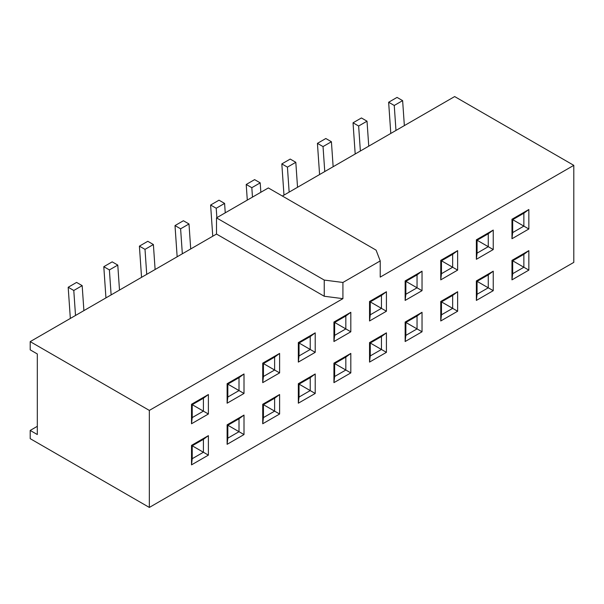 <?xml version="1.0" encoding="UTF-8"?>
<svg xmlns="http://www.w3.org/2000/svg" width="604" height="604" viewBox="0 0 604 604"><rect width="100%" height="100%" fill="white"/><g stroke="black" fill="none" stroke-linecap="round" stroke-linejoin="round"><path stroke-width="0.91" d="M388.674 102.786L388.651 102.242L397.039 97.403L402.626 100.626L394.246 105.466L388.651 102.242L397.039 97.403L402.626 100.626L404.355 125.609L402.626 100.626L394.246 105.466L388.651 102.242L390.796 133.439L388.674 102.786M353.046 122.793L361.434 117.961L367.021 121.185L358.64 126.025L353.046 122.793L361.434 117.961L367.021 121.185L368.75 146.168L367.021 121.185L358.64 126.025L353.046 122.793L353.068 123.344L353.046 122.793M317.44 143.352L325.828 138.512L331.415 141.744L323.034 146.583L317.44 143.352L325.828 138.512L331.415 141.744L333.144 166.719L331.415 141.744L323.034 146.583L317.44 143.352L317.462 143.903L317.44 143.352M281.834 163.91L290.214 159.071L295.809 162.302L287.428 167.142L281.834 163.91L290.214 159.071L295.809 162.302L297.538 187.278L295.809 162.302L287.428 167.142L281.834 163.91L281.857 164.454L281.834 163.91M246.228 184.469L254.609 179.63L260.203 182.853L251.823 187.693L246.228 184.469L254.609 179.63L260.203 182.853L260.853 192.268L260.203 182.853L251.823 187.693L246.228 184.469L246.251 185.013L246.228 184.469M210.622 205.028L219.003 200.188L224.597 203.412L216.217 208.252L210.622 205.028L219.003 200.188L224.597 203.412L225.247 212.827L224.597 203.412L216.217 208.252L210.622 205.028L210.645 205.571L210.622 205.028M68.199 287.255L76.58 282.415L82.174 285.639L73.786 290.479L68.199 287.255L76.58 282.415L82.174 285.639L83.896 310.622L82.174 285.639L73.786 290.479L68.199 287.255L68.222 287.798L68.199 287.255M103.828 267.24L103.805 266.696L112.185 261.857L117.78 265.088L109.392 269.92L103.805 266.696L112.185 261.857L117.78 265.088L119.501 290.063L117.78 265.088L109.392 269.92L103.805 266.696L105.942 297.893L103.828 267.24M139.433 246.689L139.411 246.138L147.791 241.298L153.386 244.529L145.005 249.369L139.411 246.138L147.791 241.298L153.386 244.529L155.107 269.505L153.386 244.529L145.005 249.369L139.411 246.138L141.547 277.334L139.433 246.689M175.039 226.13L175.017 225.579L183.397 220.739L188.992 223.971L180.611 228.81L175.017 225.579L183.397 220.739L188.992 223.971L190.713 248.946L188.992 223.971L180.611 228.81L175.017 225.579L177.153 256.776L175.039 226.13M395.975 130.449L394.246 105.466L395.975 130.449M360.369 151L358.64 126.025L360.369 151M324.763 171.559L323.034 146.583L324.763 171.559M289.15 192.117L287.428 167.142L289.15 192.117M252.472 197.108L251.823 187.693L252.472 197.108M216.866 217.667L216.217 208.252L216.866 217.667M75.515 315.462L73.786 290.479L75.515 315.462M111.121 294.903L109.392 269.92L111.121 294.903M146.727 274.344L145.005 249.369L146.727 274.344M182.333 253.786L180.611 228.81L182.333 253.786M355.19 153.99L353.068 123.344L355.19 153.99M319.584 174.548L317.462 143.903L319.584 174.548M283.978 195.107L281.857 164.454L283.978 195.107M247.293 200.098L246.251 185.013L247.293 200.098M212.759 236.224L210.645 205.571L212.759 236.224M70.336 318.451L68.222 287.798L70.336 318.451M30.2 349.844L30.2 341.622L149.339 410.41L149.339 507.436L30.2 438.655L30.2 430.433L37.32 434.54L37.32 353.959L30.2 349.844L37.32 353.959L37.32 434.54L30.2 430.433L30.2 438.655L149.339 507.436L573.8 262.378L573.8 165.345L380.218 277.108L380.218 260.92L342.921 282.461L342.921 298.648L149.339 410.41L30.2 341.622L216.511 234.058L324.242 296.254L342.921 298.648L149.339 410.41L149.339 507.436L573.8 262.378L573.8 165.345L454.661 96.565L573.8 165.345L380.218 277.108L380.218 260.92L376.088 250.139L268.35 187.942L216.511 217.87L216.511 234.058L30.2 341.622L30.2 349.844M282.37 196.036L454.661 96.565L282.37 196.036M37.32 426.318L30.2 430.433L37.32 426.318M191.513 423.759L191.513 404.272L208.388 394.525L208.388 414.012L191.513 423.759L208.388 414.012L192.223 404.68L203.405 411.135L192.223 417.591L192.223 404.68L203.405 398.225L203.405 411.135L192.223 417.591L191.513 423.759L192.223 417.591L192.223 404.68L191.513 404.272L191.513 423.759M208.388 435.643L208.388 455.129L191.513 464.876L191.513 445.382L208.388 435.643L191.513 445.382L192.223 445.797L203.405 439.342L203.405 452.253L192.223 445.797L203.405 452.253L192.223 458.708L192.223 445.797L203.405 439.342L208.388 435.643L203.405 439.342L203.405 452.253L208.388 455.129L208.388 435.643M244.001 415.084L244.001 434.57L227.119 444.317L227.119 424.831L244.001 415.084L227.119 424.831L227.829 425.239L239.01 418.783L239.01 431.694L227.829 425.239L239.01 431.694L227.829 438.149L227.829 425.239L239.01 418.783L244.001 415.084L239.01 418.783L239.01 431.694L244.001 434.57L244.001 415.084M227.119 403.2L227.119 383.714L244.001 373.967L244.001 393.461L227.119 403.2L244.001 393.461L227.829 384.129L239.01 390.577L227.829 397.032L227.829 384.121L239.01 377.674L239.01 390.577L227.829 397.032L227.119 403.2L227.829 397.032L227.829 384.121L227.119 383.714L227.119 403.2M279.607 394.525L279.607 414.019L262.725 423.759L262.725 404.272L279.607 394.525L262.725 404.272L263.442 404.68L274.616 398.225L274.616 411.135L263.442 404.68L274.616 411.135L263.442 417.591L263.442 404.68L274.616 398.225L279.607 394.525L274.616 398.225L274.616 411.135L279.607 414.019L279.607 394.525M262.725 382.642L262.725 363.155L279.607 353.416L279.607 372.902L262.725 382.642L279.607 372.902L263.442 363.57L274.616 370.026L263.442 376.481L263.442 363.57L274.616 357.115L274.616 370.026L263.442 376.481L262.725 382.642L263.442 376.481L263.442 363.57L262.725 363.155L262.725 382.642M298.331 362.09L298.331 342.596L315.212 332.857L315.212 352.343L298.331 362.09L315.212 352.343L299.048 343.012L310.222 349.467L299.048 355.922L299.048 343.012L310.222 336.556L310.222 349.467L299.048 355.922L298.331 362.09L299.048 355.922L299.048 343.012L298.331 342.596L298.331 362.09M315.212 373.974L315.212 393.461L298.331 403.2L298.331 383.714L315.212 373.974L298.331 383.714L299.048 384.129L310.222 377.674L310.222 390.584L299.048 384.129L310.222 390.584L299.048 397.039L299.048 384.129L310.222 377.674L315.212 373.974L310.222 377.674L310.222 390.584L315.212 393.461L315.212 373.974M350.818 353.416L350.818 372.902L333.937 382.649L333.937 363.155L350.818 353.416L333.937 363.155L334.654 363.57L345.828 357.115L345.828 370.026L334.654 363.57L345.828 370.026L334.654 376.481L334.654 363.57L345.828 357.115L350.818 353.416L345.828 357.115L345.828 370.026L350.818 372.902L350.818 353.416M333.937 341.532L333.937 322.045L350.818 312.298L350.818 331.785L333.937 341.532L350.818 331.785L334.654 322.453L345.828 328.908L334.654 335.363L334.654 322.453L345.828 315.998L345.828 328.908L334.654 335.363L333.937 341.532L334.654 335.363L334.654 322.453L333.937 322.045L333.937 341.532M386.424 332.857L386.424 352.343L369.542 362.09L369.542 342.604L386.424 332.857L369.542 342.604L370.26 343.012L381.441 336.556L381.441 349.467L370.26 343.012L381.441 349.467L370.26 355.922L370.26 343.012L381.441 336.556L386.424 332.857L381.441 336.556L381.441 349.467L386.424 352.343L386.424 332.857M369.542 320.973L369.542 301.487L386.424 291.74L386.424 311.234L369.542 320.973L386.424 311.234L370.26 301.894L381.441 308.35L370.26 314.805L370.26 301.894L381.441 295.439L381.441 308.35L370.26 314.805L369.542 320.973L370.26 314.805L370.26 301.894L369.542 301.487L369.542 320.973M405.148 300.414L405.148 280.928L422.03 271.181L422.03 290.675L405.148 300.414L422.03 290.675L405.865 281.343L417.047 287.798L405.865 294.246L405.865 281.343L417.047 274.888L417.047 287.798L405.865 294.246L405.148 300.414L405.865 294.246L405.865 281.343L405.148 280.928L405.148 300.414M422.03 312.298L422.03 331.785L405.148 341.532L405.148 322.045L422.03 312.298L405.148 322.045L405.865 322.453L417.047 315.998L417.047 328.908L405.865 322.453L417.047 328.908L405.865 335.363L405.865 322.453L417.047 315.998L422.03 312.298L417.047 315.998L417.047 328.908L422.03 331.785L422.03 312.298M457.636 291.74L457.636 311.234L440.754 320.973L440.754 301.487L457.636 291.74L440.754 301.487L441.471 301.894L452.653 295.439L452.653 308.35L441.471 301.894L452.653 308.35L441.471 314.805L441.471 301.894L452.653 295.439L457.636 291.74L452.653 295.439L452.653 308.35L457.636 311.234L457.636 291.74M440.754 279.863L440.754 260.369L457.636 250.63L457.636 270.116L440.754 279.863L457.636 270.116L441.471 260.785L452.653 267.24L441.471 273.695L441.471 260.785L452.653 254.329L452.653 267.24L441.471 273.695L440.754 279.863L441.471 273.695L441.471 260.785L440.754 260.369L440.754 279.863M493.241 271.188L493.241 290.675L476.367 300.414L476.367 280.928L493.241 271.188L476.367 280.928L477.077 281.343L488.259 274.888L488.259 287.798L477.077 281.343L488.259 287.798L477.077 294.254L477.077 281.343L488.259 274.888L493.241 271.188L488.259 274.888L488.259 287.798L493.241 290.675L493.241 271.188M476.367 259.305L476.367 239.818L493.241 230.071L493.241 249.558L476.367 259.305L493.241 249.558L477.077 240.226L488.259 246.681L477.077 253.136L477.077 240.226L488.259 233.771L488.259 246.681L477.077 253.136L476.367 259.305L477.077 253.136L477.077 240.226L476.367 239.818L476.367 259.305M511.973 238.746L511.973 219.26L528.847 209.512L528.847 228.999L511.973 238.746L528.847 228.999L512.683 219.667L523.864 226.123L512.683 232.578L512.683 219.667L523.864 213.212L523.864 226.123L512.683 232.578L511.973 238.746L512.683 232.578L512.683 219.667L511.973 219.26L511.973 238.746M528.847 250.63L528.847 270.116L511.973 279.863L511.973 260.369L528.847 250.63L511.973 260.369L512.683 260.785L523.864 254.329L523.864 267.24L512.683 260.785L523.864 267.24L512.683 273.695L512.683 260.785L523.864 254.329L528.847 250.63L523.864 254.329L523.864 267.24L528.847 270.116L528.847 250.63M203.405 411.135L208.388 414.012L208.388 394.525L203.405 398.225L203.405 411.135M203.405 398.225L208.388 394.525L191.513 404.272L192.223 404.68L203.405 398.225M192.223 445.797L191.513 445.382L191.513 464.876L192.223 458.708L192.223 445.797M192.223 458.708L191.513 464.876L208.388 455.129L203.405 452.253L192.223 458.708M227.829 425.239L227.119 424.831L227.119 444.317L227.829 438.149L227.829 425.239M227.829 438.149L227.119 444.317L244.001 434.57L239.01 431.694L227.829 438.149M239.01 390.577L244.001 393.461L244.001 373.967L239.01 377.674L239.01 390.577M239.01 377.674L244.001 373.967L227.119 383.714L227.829 384.121L239.01 377.674M263.442 404.68L262.725 404.272L262.725 423.759L263.442 417.591L263.442 404.68M263.442 417.591L262.725 423.759L279.607 414.019L274.616 411.135L263.442 417.591M274.616 370.026L279.607 372.902L279.607 353.416L274.616 357.115L274.616 370.026M274.616 357.115L279.607 353.416L262.725 363.155L263.442 363.57L274.616 357.115M310.222 349.467L315.212 352.343L315.212 332.857L310.222 336.556L310.222 349.467M310.222 336.556L315.212 332.857L298.331 342.596L299.048 343.012L310.222 336.556M299.048 384.129L298.331 383.714L298.331 403.2L299.048 397.039L299.048 384.129M299.048 397.039L298.331 403.2L315.212 393.461L310.222 390.584L299.048 397.039M334.654 363.57L333.937 363.155L333.937 382.649L334.654 376.481L334.654 363.57M334.654 376.481L333.937 382.649L350.818 372.902L345.828 370.026L334.654 376.481M345.828 328.908L350.818 331.785L350.818 312.298L345.828 315.998L345.828 328.908M345.828 315.998L350.818 312.298L333.937 322.045L334.654 322.453L345.828 315.998M370.26 343.012L369.542 342.604L369.542 362.09L370.26 355.922L370.26 343.012M370.26 355.922L369.542 362.09L386.424 352.343L381.441 349.467L370.26 355.922M381.441 308.35L386.424 311.234L386.424 291.74L381.441 295.439L381.441 308.35M381.441 295.439L386.424 291.74L369.542 301.487L370.26 301.894L381.441 295.439M417.047 287.798L422.03 290.675L422.03 271.181L417.047 274.888L417.047 287.798M417.047 274.888L422.03 271.181L405.148 280.928L405.865 281.343L417.047 274.888M405.865 322.453L405.148 322.045L405.148 341.532L405.865 335.363L405.865 322.453M405.865 335.363L405.148 341.532L422.03 331.785L417.047 328.908L405.865 335.363M441.471 301.894L440.754 301.487L440.754 320.973L441.471 314.805L441.471 301.894M441.471 314.805L440.754 320.973L457.636 311.234L452.653 308.35L441.471 314.805M452.653 267.24L457.636 270.116L457.636 250.63L452.653 254.329L452.653 267.24M452.653 254.329L457.636 250.63L440.754 260.369L441.471 260.785L452.653 254.329M477.077 281.343L476.367 280.928L476.367 300.414L477.077 294.254L477.077 281.343M477.077 294.254L476.367 300.414L493.241 290.675L488.259 287.798L477.077 294.254M488.259 246.681L493.241 249.558L493.241 230.071L488.259 233.771L488.259 246.681M488.259 233.771L493.241 230.071L476.367 239.818L477.077 240.226L488.259 233.771M523.864 226.123L528.847 228.999L528.847 209.512L523.864 213.212L523.864 226.123M523.864 213.212L528.847 209.512L511.973 219.26L512.683 219.667L523.864 213.212M512.683 260.785L511.973 260.369L511.973 279.863L512.683 273.695L512.683 260.785M512.683 273.695L511.973 279.863L528.847 270.116L523.864 267.24L512.683 273.695M216.511 234.058L216.511 217.87L324.242 280.075L324.242 296.254L216.511 234.058M324.242 296.254L324.242 280.075L342.921 282.461L342.921 298.648L324.242 296.254M268.35 187.942L216.511 217.87L324.242 280.075L342.921 282.461L380.218 260.92L376.088 250.139L268.35 187.942"/></g></svg>
